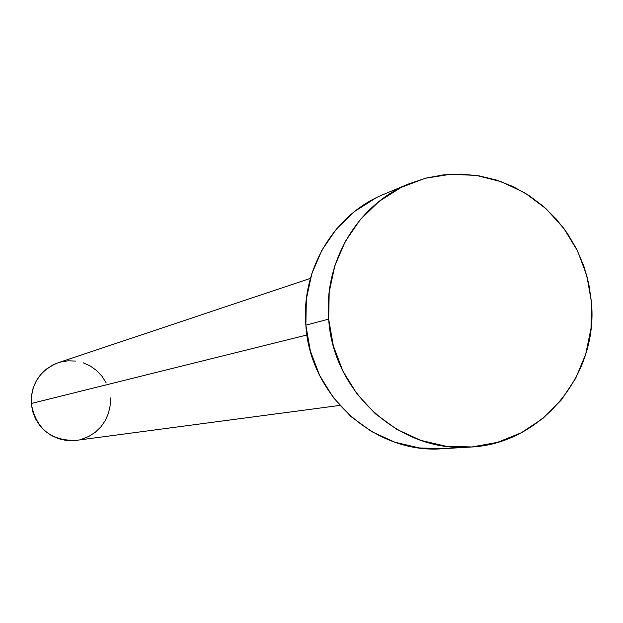 <?xml version="1.0" encoding="UTF-8"?>
<svg xmlns="http://www.w3.org/2000/svg" width="623" height="623" viewBox="0 0 623 623"><rect width="100%" height="100%" fill="white"/><g stroke="black" fill="none" stroke-linecap="round" stroke-linejoin="round"><path stroke-width="0.93" d="M310.418 278.372L58.157 362.757C40.043 370.14 31.08 383.713 31.259 403.502L306.96 334.972L31.259 403.502C35.893 428.647 50.845 440.944 76.115 440.383L339.8 405.425M328.687 319.116C323.641 261.465 357.859 204.383 409.038 183.793L425.937 178.108L443.444 174.861L461.222 174.097L478.962 175.834L496.344 180.016L513.033 186.565L528.756 195.357L543.217 206.221L556.168 218.969L567.374 233.352L576.649 249.122L583.821 265.998L588.766 283.667L591.398 301.828C598.711 374.524 541.208 444.292 469.937 447.096C400.449 452.866 332.807 392.179 328.687 319.116L305.854 325.151L328.687 319.116L329.201 292.094L334.831 265.811L345.352 241.311L360.335 219.545L379.158 201.361L401.087 187.43L425.244 178.287L450.694 174.245L476.455 175.437L501.546 181.776L525.018 193.005L545.997 208.682L563.698 228.197L577.482 250.804L586.827 275.654L591.398 301.828L591.025 328.344L585.706 354.214L575.629 378.457L561.167 400.168L542.835 418.508L521.311 432.767L497.403 442.385L472.016 446.956L446.115 446.278L420.712 440.352L396.796 429.372L375.303 413.75L357.104 394.086L342.923 371.144L333.321 345.82L328.687 319.116M408.524 184.003L383.659 194.376C334.123 214.312 300.995 269.471 305.854 325.151C309.818 395.714 375.225 454.315 442.494 448.731L469.734 447.112M442.665 448.724L419.435 447.945L394.85 442.221L371.705 431.622L350.928 416.538L333.321 397.552L319.607 375.396L310.332 350.944L305.854 325.151L306.36 299.048L311.827 273.661L322.013 249.987L336.513 228.953L354.736 211.368L375.965 197.896M110.302 397.926L110.123 405.737L108.433 413.368L105.31 420.509L100.864 426.903L95.264 432.292L88.723 436.474L81.488 439.285M73.833 440.617L66.061 440.422L58.469 438.693L51.343 435.493L44.965 430.96L39.584 425.252L35.402 418.601L32.591 411.25L31.259 403.502L31.454 395.644L33.159 387.981L36.329 380.809L40.814 374.415L46.46 369.042L53.041 364.883L58.305 362.711M60.299 362.111L67.954 360.826L75.718 361.067M83.28 362.835L90.366 366.051L96.697 370.592L102.04 376.284L106.183 382.911"/></g></svg>
